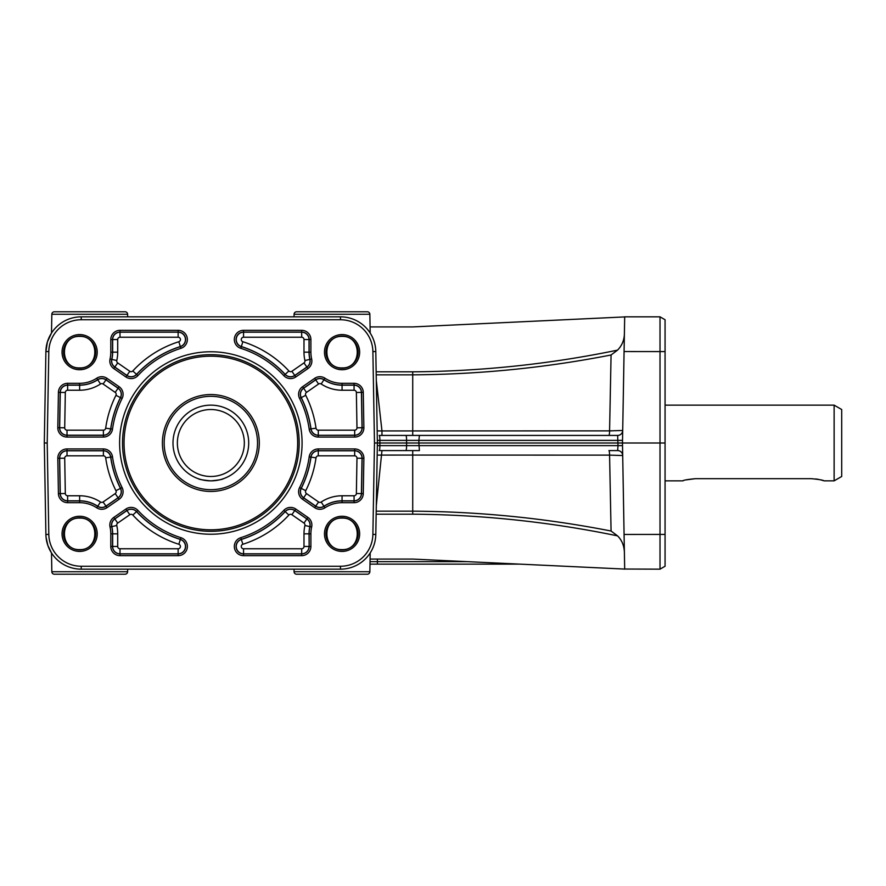 <?xml version="1.0" encoding="UTF-8"?>
<svg xmlns="http://www.w3.org/2000/svg" width="886" height="886" viewBox="0 0 886 886"><rect width="100%" height="100%" fill="white"/><g stroke="black" fill="none" stroke-linecap="round" stroke-linejoin="round"><path stroke-width="1.33" d="M164.165 443A46.681 46.681 0 0 0 210.846 489.681A46.681 46.681 0 0 0 257.527 443A46.681 46.681 0 0 0 210.846 396.319A46.681 46.681 0 0 0 164.165 443M162.393 443A48.453 48.453 0 0 0 210.846 491.453A48.453 48.453 0 0 0 259.299 443A48.453 48.453 0 0 0 210.846 394.547A48.453 48.453 0 0 0 162.393 443M244.326 443A33.48 33.48 0 0 0 210.846 409.52A33.48 33.48 0 0 0 177.366 443A33.48 33.48 0 0 0 210.846 476.48A33.48 33.48 0 0 0 244.326 443M248.7 443A37.854 37.854 0 0 0 210.846 405.146A37.854 37.854 0 0 0 172.991 443A37.854 37.854 0 0 0 210.846 480.854A37.854 37.854 0 0 0 248.7 443M223.46 478.684C222.718 479.426 218.51 480.146 210.846 480.854C203.182 480.146 198.973 479.426 198.231 478.684C198.973 479.426 203.182 480.146 210.846 480.854C218.51 480.146 222.718 479.426 223.46 478.684M841.7 476.48L841.7 409.52L834.125 405.146L834.125 480.854L841.7 476.48M683.438 480.622L682.729 480.854C683.471 480.146 687.68 479.426 695.344 478.684L685.963 479.902M695.344 478.684L811.421 478.684C819.085 479.426 823.293 480.146 824.035 480.854L834.125 480.854M823.327 480.622L820.801 479.902M818.575 479.392L815.674 478.938M665.065 566.254L665.065 319.746L660.015 316.834L660.015 569.166L665.065 566.254L660.015 569.166L623.666 569.022M299.169 443A88.323 88.323 0 0 1 210.846 531.323A88.323 88.323 0 0 1 122.523 443A88.323 88.323 0 0 1 210.846 354.677A88.323 88.323 0 0 1 299.169 443M302.082 443A91.236 91.236 0 0 1 210.846 534.236A91.236 91.236 0 0 1 119.61 443A91.236 91.236 0 0 1 210.846 351.764A91.236 91.236 0 0 1 302.082 443M58.498 329.038A32.417 32.417 0 0 1 81.224 319.746L340.468 319.746A32.417 32.417 0 0 1 372.884 351.587L374.479 443L372.884 534.413A32.417 32.417 0 0 1 340.468 566.254L81.224 566.254A32.417 32.417 0 0 1 48.808 534.413L47.213 443L48.808 351.587A32.417 32.417 0 0 1 58.498 329.038M48.808 351.587L45.895 351.543L44.3 443L45.895 534.457A35.329 35.329 0 0 0 81.224 569.166L340.468 569.166A35.329 35.329 0 0 0 375.797 534.457L377.392 443L375.797 351.543A35.329 35.329 0 0 0 340.468 316.834L81.224 316.834A35.329 35.329 0 0 0 45.895 351.543L47.412 341.907L51.499 333.047L51.831 314.264A2.525 2.525 0 0 1 54.356 311.783L125.092 311.783A2.525 2.525 0 0 1 127.617 314.264L127.662 316.834M369.994 564.127L519.739 564.127M377.347 440.386L418.879 440.386L419.41 435.425L617.653 435.425A5.05 5.05 0 0 0 622.703 430.474L609.579 430.873L611.074 354.976L617.542 350.136C621.994 345.573 624.276 340.058 624.397 333.601L624.397 333.623M617.653 435.425L618.007 445.614L379.884 445.614A5.05 0.698 -90 0 1 379.673 449.124A5.05 0.698 -90 0 1 379.175 450.575L419.41 450.575L418.879 443L622.481 443L624.076 351.543L665.065 351.587M376.306 505.452L381.966 450.575L412.721 450.575L412.721 455.072L609.579 455.127A5.05 0.664 -90 0 0 608.915 450.575L617.653 450.575A5.05 5.05 0 0 1 622.703 455.526L609.579 455.127L611.074 531.024C545.621 518.199 479.503 511.587 412.721 511.167L376.207 511.167M622.526 445.614L618.007 445.614L617.653 450.575M374.479 443L406.585 443L406.585 440.386A5.05 0.698 -90 0 0 406.375 436.876A5.05 0.698 -90 0 0 405.877 435.425L611.562 435.425M405.877 435.425L379.175 435.425A5.05 0.698 -90 0 1 379.673 436.876A5.05 0.698 -90 0 1 379.884 440.386L379.884 445.614L377.347 445.614M622.526 440.386L418.879 440.386L418.879 443L406.585 443L406.585 445.614A5.05 0.698 -90 0 1 406.375 449.124A5.05 0.698 -90 0 1 405.877 450.575M51.831 571.736L127.617 571.736A2.525 2.525 0 0 1 125.092 574.217L54.356 574.217A2.525 2.525 0 0 1 51.831 571.736L51.499 552.953L47.844 545.422L46.061 537.248L45.895 534.457L48.808 534.413M331.973 574.217L367.336 574.217A2.525 2.525 0 0 0 369.861 571.736A2.525 2.525 0 0 1 367.336 574.217L296.6 574.217A2.525 2.525 0 0 1 294.074 571.736L294.03 569.166M308.383 574.217L296.6 574.217A2.525 2.525 0 0 1 294.074 571.736L369.861 571.736L370.193 552.953M355.563 311.783L367.336 311.783A2.525 2.525 0 0 1 369.861 314.264L370.193 333.047M331.973 311.783L296.6 311.783A2.525 2.525 0 0 0 294.074 314.264A2.525 2.525 0 0 1 296.6 311.783L367.336 311.783A2.525 2.525 0 0 1 369.861 314.264L294.074 314.264L294.03 316.834M79.629 368.255A16.092 16.092 0 0 1 63.526 352.152A16.092 16.092 0 0 1 79.629 336.06A16.092 16.092 0 0 1 95.721 352.152A16.092 16.092 0 0 1 79.629 368.255M79.629 334.576A17.587 17.587 0 0 0 62.042 352.152A17.587 17.587 0 0 0 79.629 369.739A17.587 17.587 0 0 0 97.216 352.152A17.587 17.587 0 0 0 79.629 334.576M79.629 336.392C59.384 335.628 59.384 368.676 79.629 367.911C99.874 368.676 99.874 335.628 79.629 336.392M342.062 368.255A16.092 16.092 0 0 1 325.97 352.152A16.092 16.092 0 0 1 342.062 336.06A16.092 16.092 0 0 1 358.165 352.152A16.092 16.092 0 0 1 342.062 368.255M342.062 334.576A17.587 17.587 0 0 0 324.475 352.152A17.587 17.587 0 0 0 342.062 369.739A17.587 17.587 0 0 0 359.65 352.152A17.587 17.587 0 0 0 342.062 334.576M342.062 336.392C321.817 335.628 321.817 368.676 342.062 367.911C362.308 368.676 362.308 335.628 342.062 336.392M79.629 549.94A16.092 16.092 0 0 1 63.526 533.848A16.092 16.092 0 0 1 79.629 517.745A16.092 16.092 0 0 1 95.721 533.848A16.092 16.092 0 0 1 79.629 549.94M79.629 516.261A17.587 17.587 0 0 0 62.042 533.848A17.587 17.587 0 0 0 79.629 551.424A17.587 17.587 0 0 0 97.216 533.848A17.587 17.587 0 0 0 79.629 516.261M79.629 518.088C59.384 517.324 59.384 550.372 79.629 549.608C99.874 550.372 99.874 517.324 79.629 518.088M342.062 549.94A16.092 16.092 0 0 1 325.97 533.848A16.092 16.092 0 0 1 342.062 517.745A16.092 16.092 0 0 1 358.165 533.848A16.092 16.092 0 0 1 342.062 549.94M342.062 516.261A17.587 17.587 0 0 0 324.475 533.848A17.587 17.587 0 0 0 342.062 551.424A17.587 17.587 0 0 0 359.65 533.848A17.587 17.587 0 0 0 342.062 516.261M342.062 518.088C321.817 517.324 321.817 550.372 342.062 549.608C362.308 550.372 362.308 517.324 342.062 518.088M665.065 534.413L624.076 534.457L624.685 569.166A15.14 13.733 179 0 0 624.685 569.078L412.721 559.077L370.082 559.077M665.065 319.746L660.015 316.834L624.685 316.834L624.076 351.543M624.076 534.457L622.481 443L665.065 443M623.666 316.978L624.685 316.834A15.14 13.733 1 0 1 624.685 316.922L412.721 326.923L370.082 326.923M377.181 455.094L412.721 455.072L412.721 514.179C481.718 514.688 549.985 521.909 617.542 535.864L611.074 531.024L617.542 535.864C621.861 540.128 624.143 545.643 624.397 552.399M376.207 374.833L412.721 374.833C479.503 374.413 545.621 367.801 611.074 354.976L609.579 430.873A5.05 0.664 90 0 1 608.915 435.425L381.966 435.425L381.966 430.928L377.181 430.906M611.562 430.873L381.966 430.928L376.306 380.548M412.721 435.425L412.721 371.821C481.718 371.312 549.985 364.091 617.542 350.136L611.074 354.976M624.685 316.834L623.877 316.966M318.295 437.064L318.295 435.314A7.453 7.453 0 0 1 310.908 428.902A101.048 101.048 0 0 0 301.14 397.637A7.453 7.453 0 0 1 303.566 388.157L315.66 379.784A7.453 7.453 0 0 1 323.999 379.673A32.915 32.915 0 0 0 342.062 385.078L354.068 385.078A7.453 7.453 0 0 1 361.521 392.398L362.141 427.728A7.453 7.453 0 0 1 354.677 435.314L318.295 435.314L354.677 435.203A7.354 7.354 0 0 0 362.031 427.728L361.41 392.398L356.371 392.487L356.98 427.816L360.524 427.761L363.88 427.694L363.271 392.376A9.203 9.203 0 0 0 354.068 383.328L342.062 383.328A31.165 31.165 0 0 1 324.963 378.211A9.203 9.203 0 0 0 314.674 378.344L302.569 386.717A9.203 9.203 0 0 0 299.579 398.423A99.298 99.298 0 0 1 309.181 429.145A9.203 9.203 0 0 0 318.295 437.064L354.677 437.064A9.203 9.203 0 0 0 363.88 427.694M107.018 378.344L106.032 379.784L118.126 388.157A7.453 7.453 0 0 1 120.551 397.637A101.048 101.048 0 0 0 110.783 428.902A7.453 7.453 0 0 1 103.396 435.314L67.015 435.314A7.453 7.453 0 0 1 59.55 427.728L60.17 392.398A7.453 7.453 0 0 1 67.624 385.078L79.629 385.078A32.915 32.915 0 0 0 97.693 379.673A7.453 7.453 0 0 1 106.032 379.784L105.966 379.873A7.354 7.354 0 0 0 97.748 379.762A33.026 33.026 0 0 1 79.629 385.188L67.624 385.188A7.354 7.354 0 0 0 60.281 392.398L59.661 427.728A7.354 7.354 0 0 0 67.015 435.203L103.396 435.203A7.354 7.354 0 0 0 110.672 428.879A101.159 101.159 0 0 1 120.452 397.592A7.354 7.354 0 0 0 118.071 388.245L105.966 379.873L103.097 384.015L115.202 392.398A2.304 2.304 0 0 1 115.944 395.322A106.209 106.209 0 0 0 105.678 428.182A2.304 2.304 0 0 1 103.396 430.164L67.015 430.164L67.015 437.064L103.396 437.064A9.203 9.203 0 0 0 112.511 429.145A99.298 99.298 0 0 1 122.113 398.423A9.203 9.203 0 0 0 119.123 386.717L107.018 378.344A9.203 9.203 0 0 0 96.729 378.211A31.165 31.165 0 0 1 79.629 383.328L67.624 383.328A9.203 9.203 0 0 0 58.421 392.376L57.812 427.694A9.203 9.203 0 0 0 67.015 437.064M96.729 507.789L97.693 506.327A32.915 32.915 0 0 0 79.629 500.922L67.624 500.922A7.453 7.453 0 0 1 60.17 493.602L59.55 458.272A7.453 7.453 0 0 1 67.015 450.686L103.396 450.686A7.453 7.453 0 0 1 110.783 457.098A101.048 101.048 0 0 0 120.551 488.363A7.453 7.453 0 0 1 118.126 497.843L106.032 506.216A7.453 7.453 0 0 1 97.693 506.327L97.748 506.238A7.354 7.354 0 0 0 105.966 506.127L118.071 497.755A7.354 7.354 0 0 0 120.452 488.407A101.159 101.159 0 0 1 110.672 457.121A7.354 7.354 0 0 0 103.396 450.797L67.015 450.797A7.354 7.354 0 0 0 59.661 458.272L60.281 493.602A7.354 7.354 0 0 0 67.624 500.811L79.629 500.811A33.026 33.026 0 0 1 97.748 506.238L100.517 502.019A38.076 38.076 0 0 0 79.629 495.772L67.624 495.772L67.624 502.672L79.629 502.672A31.165 31.165 0 0 1 96.729 507.789A9.203 9.203 0 0 0 107.018 507.656L119.123 499.283A9.203 9.203 0 0 0 122.113 487.577A99.298 99.298 0 0 1 112.511 456.855A9.203 9.203 0 0 0 103.396 448.936L67.015 448.936A9.203 9.203 0 0 0 57.812 458.306L58.421 493.624A9.203 9.203 0 0 0 67.624 502.672M309.181 456.855L310.908 457.098A7.453 7.453 0 0 1 318.295 450.686L354.677 450.686A7.453 7.453 0 0 1 362.141 458.272L361.521 493.602A7.453 7.453 0 0 1 354.068 500.922L342.062 500.922A32.915 32.915 0 0 0 323.999 506.327A7.453 7.453 0 0 1 315.66 506.216L303.566 497.843A7.453 7.453 0 0 1 301.14 488.363A101.048 101.048 0 0 0 310.908 457.098L311.019 457.121A101.159 101.159 0 0 1 301.24 488.407A7.354 7.354 0 0 0 303.621 497.755L315.726 506.127A7.354 7.354 0 0 0 323.944 506.238A33.026 33.026 0 0 1 342.062 500.811L354.068 500.811A7.354 7.354 0 0 0 361.41 493.602L362.031 458.272A7.354 7.354 0 0 0 354.677 450.797L318.295 450.797A7.354 7.354 0 0 0 311.019 457.121L316.014 457.818A2.304 2.304 0 0 1 318.295 455.836L354.677 455.836L354.677 448.936L318.295 448.936A9.203 9.203 0 0 0 309.181 456.855A99.298 99.298 0 0 1 299.579 487.577A9.203 9.203 0 0 0 302.569 499.283L314.674 507.656A9.203 9.203 0 0 0 324.963 507.789A31.165 31.165 0 0 1 342.062 502.672L354.068 502.672A9.203 9.203 0 0 0 363.271 493.624L363.88 458.306A9.203 9.203 0 0 0 354.677 448.936M310.897 546.463L309.148 546.463A7.453 7.453 0 0 1 301.694 553.916L243.55 553.916A7.453 7.453 0 0 1 241.302 539.352A101.048 101.048 0 0 0 285.093 511.554A7.453 7.453 0 0 1 294.816 510.48L306.91 518.853A7.453 7.453 0 0 1 309.945 526.627A32.915 32.915 0 0 0 309.148 533.848L309.148 546.463L309.037 533.848A33.026 33.026 0 0 1 309.845 526.594A7.354 7.354 0 0 0 306.855 518.941L294.75 510.569A7.354 7.354 0 0 0 285.17 511.621A101.159 101.159 0 0 1 241.335 539.452A7.354 7.354 0 0 0 243.55 553.805L301.694 553.805A7.354 7.354 0 0 0 309.037 546.463L303.987 546.463A2.304 2.304 0 0 1 301.694 548.766L243.55 548.766L243.55 555.666L301.694 555.666A9.203 9.203 0 0 0 310.897 546.463L310.897 533.848A31.165 31.165 0 0 1 311.65 527.004A9.203 9.203 0 0 0 307.907 517.424L295.802 509.04A9.203 9.203 0 0 0 283.808 510.358A99.298 99.298 0 0 1 240.782 537.68A9.203 9.203 0 0 0 243.55 555.666M240.782 348.32L241.302 346.647A7.453 7.453 0 0 1 243.55 332.084L301.694 332.084A7.453 7.453 0 0 1 309.148 339.537L309.148 352.152A32.915 32.915 0 0 0 309.945 359.373A7.453 7.453 0 0 1 306.91 367.147L294.816 375.52A7.453 7.453 0 0 1 285.093 374.446A101.048 101.048 0 0 0 241.302 346.647L241.335 346.548A101.159 101.159 0 0 1 285.17 374.379A7.354 7.354 0 0 0 294.75 375.431L306.855 367.059A7.354 7.354 0 0 0 309.845 359.406A33.026 33.026 0 0 1 309.037 352.152L309.037 339.537A7.354 7.354 0 0 0 301.694 332.195L243.55 332.195A7.354 7.354 0 0 0 241.335 346.548L242.864 341.73A2.304 2.304 0 0 1 243.55 337.234L301.694 337.234L301.694 330.334L243.55 330.334A9.203 9.203 0 0 0 240.782 348.32A99.298 99.298 0 0 1 283.808 375.642A9.203 9.203 0 0 0 295.802 376.96L307.907 368.576A9.203 9.203 0 0 0 311.65 358.996A31.165 31.165 0 0 1 310.897 352.152L310.897 339.537A9.203 9.203 0 0 0 301.694 330.334M137.884 375.642L136.599 374.446A7.453 7.453 0 0 1 126.875 375.52L114.77 367.147A7.453 7.453 0 0 1 111.747 359.373A32.915 32.915 0 0 0 112.544 352.152L112.544 339.537A7.453 7.453 0 0 1 119.998 332.084L178.141 332.084A7.453 7.453 0 0 1 180.39 346.647A101.048 101.048 0 0 0 136.599 374.446L136.522 374.379A101.159 101.159 0 0 1 180.356 346.548A7.354 7.354 0 0 0 178.141 332.195L119.998 332.195A7.354 7.354 0 0 0 112.655 339.537L112.655 352.152A33.026 33.026 0 0 1 111.846 359.406A7.354 7.354 0 0 0 114.837 367.059L126.942 375.431A7.354 7.354 0 0 0 136.522 374.379L132.811 370.957A2.304 2.304 0 0 1 129.81 371.289L117.705 362.906L113.785 368.576L125.878 376.96A9.203 9.203 0 0 0 137.884 375.642A99.298 99.298 0 0 1 180.91 348.32A9.203 9.203 0 0 0 178.141 330.334L119.998 330.334A9.203 9.203 0 0 0 110.794 339.537L110.794 352.152A31.165 31.165 0 0 1 110.041 358.996A9.203 9.203 0 0 0 113.785 368.576M110.041 527.004L111.747 526.627A7.453 7.453 0 0 1 114.77 518.853L126.875 510.48A7.453 7.453 0 0 1 136.599 511.554A101.048 101.048 0 0 0 180.39 539.352A7.453 7.453 0 0 1 178.141 553.916L119.998 553.916A7.453 7.453 0 0 1 112.544 546.463L112.544 533.848A32.915 32.915 0 0 0 111.747 526.627L111.846 526.594A33.026 33.026 0 0 1 112.655 533.848L112.655 546.463A7.354 7.354 0 0 0 119.998 553.805L178.141 553.805A7.354 7.354 0 0 0 180.356 539.452A101.159 101.159 0 0 1 136.522 511.621A7.354 7.354 0 0 0 126.942 510.569L114.837 518.941A7.354 7.354 0 0 0 111.846 526.594L116.775 525.487A2.304 2.304 0 0 1 117.705 523.094L129.81 514.711L125.878 509.04L113.785 517.424A9.203 9.203 0 0 0 110.041 527.004A31.165 31.165 0 0 1 110.794 533.848L110.794 546.463A9.203 9.203 0 0 0 119.998 555.666L178.141 555.666A9.203 9.203 0 0 0 180.91 537.68A99.298 99.298 0 0 1 137.884 510.358A9.203 9.203 0 0 0 125.878 509.04M44.3 443L47.213 443M124.04 443A86.806 86.806 0 0 0 210.846 529.806A86.806 86.806 0 0 0 297.652 443A86.806 86.806 0 0 0 210.846 356.194A86.806 86.806 0 0 0 124.04 443M81.224 316.834L81.224 319.746M375.797 351.543L372.884 351.587M467.166 561.646L377.392 561.646L377.392 564.127M377.392 559.077L377.392 561.646L370.038 561.646M113.785 517.424L117.705 523.094M110.794 533.848L117.705 533.848A38.076 38.076 0 0 0 116.775 525.487M110.794 546.463L117.705 546.463L117.705 533.848M129.81 514.711A2.304 2.304 0 0 1 132.811 515.043A106.209 106.209 0 0 0 178.828 544.27A2.304 2.304 0 0 1 178.141 548.766L119.998 548.766L119.998 555.666M178.141 548.766L178.141 555.666M125.878 376.96L129.81 371.289M117.705 362.906A2.304 2.304 0 0 1 116.775 360.513A38.076 38.076 0 0 0 117.705 352.152L117.705 339.537L110.794 339.537M117.705 352.152L110.794 352.152M178.141 330.334L178.141 337.234A2.304 2.304 0 0 1 178.828 341.73A106.209 106.209 0 0 0 132.811 370.957M117.705 339.537A2.304 2.304 0 0 1 119.998 337.234L178.141 337.234M119.998 337.234L119.998 330.334M243.55 330.334L243.55 337.234M301.694 337.234A2.304 2.304 0 0 1 303.987 339.537L303.987 352.152L310.897 352.152M303.987 339.537L310.897 339.537M295.802 376.96L291.882 371.289A2.304 2.304 0 0 1 288.88 370.957A106.209 106.209 0 0 0 242.864 341.73M303.987 352.152A38.076 38.076 0 0 0 304.917 360.513A2.304 2.304 0 0 1 303.987 362.906L291.882 371.289M303.987 362.906L307.907 368.576M301.694 555.666L301.694 548.766M310.897 533.848L303.987 533.848L303.987 546.463M243.55 548.766A2.304 2.304 0 0 1 242.864 544.27A106.209 106.209 0 0 0 288.88 515.043A2.304 2.304 0 0 1 291.882 514.711L303.987 523.094L307.907 517.424M291.882 514.711L295.802 509.04M318.295 448.936L318.295 455.836M354.677 455.836A2.304 2.304 0 0 1 356.98 458.184L356.371 493.513L363.271 493.624M356.98 458.184L363.88 458.306M356.371 493.513A2.304 2.304 0 0 1 354.068 495.772L342.062 495.772L342.062 502.672M354.068 495.772L354.068 502.672M302.569 499.283L306.49 493.602A2.304 2.304 0 0 1 305.748 490.678A106.209 106.209 0 0 0 316.014 457.818M314.674 507.656L318.595 501.985L306.49 493.602M79.629 502.672L79.629 495.772M67.624 495.772A2.304 2.304 0 0 1 65.32 493.513L64.711 458.184L57.812 458.306M65.32 493.513L58.421 493.624M107.018 507.656L103.097 501.985A2.304 2.304 0 0 1 100.517 502.019M119.123 499.283L115.202 493.602L103.097 501.985M64.711 458.184A2.304 2.304 0 0 1 67.015 455.836L103.396 455.836L103.396 448.936M67.015 455.836L67.015 448.936M119.123 386.717L115.202 392.398M103.396 430.164L103.396 437.064M79.629 383.328L79.629 390.228A38.076 38.076 0 0 0 100.517 383.981A2.304 2.304 0 0 1 103.097 384.015M67.624 383.328L67.624 390.228L79.629 390.228M67.015 430.164A2.304 2.304 0 0 1 64.711 427.816L65.32 392.487L58.421 392.376M64.711 427.816L57.812 427.694M356.98 427.816A2.304 2.304 0 0 1 354.677 430.164L318.295 430.164L318.295 435.203A7.354 7.354 0 0 1 311.019 428.879L309.181 429.145M354.677 430.164L354.677 437.064M363.271 392.376L361.41 392.398A7.354 7.354 0 0 0 354.068 385.188L354.068 390.228A2.304 2.304 0 0 1 356.371 392.487M354.068 383.328L354.068 385.188L342.062 385.188L342.062 390.228L354.068 390.228M342.062 383.328L342.062 385.188A33.026 33.026 0 0 1 323.944 379.762A7.354 7.354 0 0 0 315.726 379.873L318.595 384.015A2.304 2.304 0 0 1 321.175 383.981A38.076 38.076 0 0 0 342.062 390.228M318.295 430.164A2.304 2.304 0 0 1 316.014 428.182A106.209 106.209 0 0 0 305.748 395.322A2.304 2.304 0 0 1 306.49 392.398L318.595 384.015M306.49 392.398L303.621 388.245A7.354 7.354 0 0 0 301.24 397.592A101.159 101.159 0 0 1 311.019 428.879L316.014 428.182M340.468 566.254L340.468 569.166M51.831 314.264L127.617 314.264M412.721 371.821L376.151 371.821M376.151 514.179L412.721 514.179M81.224 566.254L81.224 569.166M372.884 534.413L375.797 534.457M299.579 398.423L305.748 395.322M314.674 378.344L315.726 379.873L303.621 388.245L302.569 386.717M324.963 378.211L321.175 383.981M65.32 392.487A2.304 2.304 0 0 1 67.624 390.228M96.729 378.211L100.517 383.981M105.678 428.182L112.511 429.145M115.944 395.322L122.113 398.423M103.396 455.836A2.304 2.304 0 0 1 105.678 457.818A106.209 106.209 0 0 0 115.944 490.678A2.304 2.304 0 0 1 115.202 493.602M122.113 487.577L115.944 490.678M112.511 456.855L105.678 457.818M342.062 495.772A38.076 38.076 0 0 0 321.175 502.019A2.304 2.304 0 0 1 318.595 501.985M299.579 487.577L305.748 490.678M324.963 507.789L321.175 502.019M303.987 523.094A2.304 2.304 0 0 1 304.917 525.487A38.076 38.076 0 0 0 303.987 533.848M311.65 527.004L304.917 525.487M288.88 515.043L283.808 510.358M242.864 544.27L240.782 537.68M283.808 375.642L288.88 370.957M304.917 360.513L311.65 358.996M180.91 348.32L178.828 341.73M116.775 360.513L110.041 358.996M119.998 548.766A2.304 2.304 0 0 1 117.705 546.463M178.828 544.27L180.91 537.68M132.811 515.043L137.884 510.358M340.468 316.834L340.468 319.746M665.065 480.854L682.729 480.854M127.617 571.736L127.662 569.166M665.065 405.146L834.125 405.146"/></g></svg>
